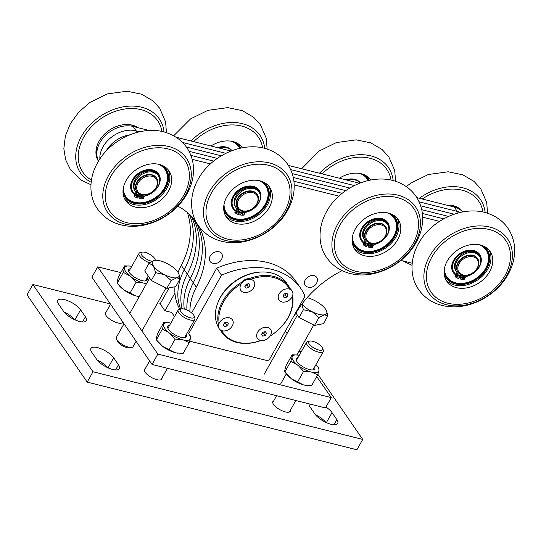 <?xml version="1.0" encoding="UTF-8"?>
<svg xmlns="http://www.w3.org/2000/svg" width="541" height="541" viewBox="0 0 541 541"><rect width="100%" height="100%" fill="white"/><g stroke="black" fill="none" stroke-linecap="round" stroke-linejoin="round"><path stroke-width="0.81" d="M261.864 272.001A39.513 29.498 145.4 0 0 220.512 297.063A39.513 29.498 145.4 0 0 218.097 302.162M268.62 360.955L305.002 296.13A77.268 57.691 145.4 0 0 300.749 288.367A77.268 57.691 145.4 0 0 221.512 275.18L188.64 333.756M300.749 288.367L295.941 281.388A77.268 57.691 145.4 0 0 216.698 268.201L191.615 312.901M221.512 275.18L216.698 268.201M174.946 293.026L164.985 310.777M178.915 270.392L177.915 272.184M169.096 287.9L160.143 303.846M120.826 272.63L97.718 266.835L157.857 354.098L331.254 397.601L316.722 376.516M300.553 353.057L299.146 351.021M287.061 333.486L285.398 331.065M160.352 303.481L159.791 303.339L164.904 310.757L171.646 312.448L174.5 316.586M189.695 341.155L269.181 361.097L268.83 360.583M97.718 266.835L91.909 277.181L152.055 364.445L325.445 407.948L331.254 397.601M157.857 354.098L152.055 364.445M105.995 151.216L105.995 151.216A26.286 19.625 145.4 0 1 129.766 134.837A26.286 19.625 145.4 0 0 105.995 151.216M198.5 225.773A87.628 65.427 -34.6 0 1 196.295 287.176L193.286 282.815A87.628 65.427 -34.6 0 0 194.801 220.248A87.628 65.427 -34.6 0 1 193.286 282.815L190.283 278.446A87.628 65.427 -34.6 0 0 193.123 218.185A87.628 65.427 -34.6 0 1 190.283 278.446A62.134 46.391 145.4 0 0 184.292 309.08A62.134 46.391 145.4 0 1 190.283 278.446L187.274 274.084A62.134 46.391 145.4 0 0 182.107 308.776A62.134 46.391 145.4 0 1 187.274 274.084L184.265 269.722A62.134 46.391 145.4 0 0 180.626 308.999A62.134 46.391 145.4 0 1 184.265 269.722L181.262 265.361A62.134 46.391 145.4 0 0 178.104 272.475M448.496 216.414L421.764 209.705L448.496 216.414M345.726 190.628L293.317 177.482L345.726 190.628M217.286 158.405L189.08 151.324L217.286 158.405M454.075 214.209L420.702 205.83L454.075 214.209M349.743 188.025L292.262 173.607L349.743 188.025M221.303 155.801L186.435 147.051L221.303 155.801M191.318 216.211A87.628 65.427 -34.6 0 1 187.274 274.084A87.628 65.427 -34.6 0 0 191.318 216.211M193.286 282.815A62.134 46.391 145.4 0 0 186.943 310.027A62.134 46.391 145.4 0 1 193.286 282.815M443.694 218.821L422.399 213.472L443.694 218.821M342.122 193.333L293.952 181.249L342.122 193.333M213.681 161.11L190.932 155.402L213.681 161.11M102.986 146.854A26.286 19.625 145.4 0 0 99.862 158.973A26.286 19.625 145.4 0 1 102.986 146.854A26.286 19.625 145.4 0 1 136.156 130.827A26.286 19.625 145.4 0 0 102.986 146.854M458.315 212.924L457.26 211.396A26.286 19.625 145.4 0 1 460.296 212.43A26.286 19.625 145.4 0 0 457.26 211.396L419.126 201.827L457.26 211.396L454.251 207.034L416.874 197.654M354.267 185.556L290.686 169.604L354.267 185.556M225.827 153.326L182.56 142.472L225.827 153.326M137.211 132.356L136.156 130.827L139.774 131.74L136.156 130.827L133.154 126.466A26.286 19.625 145.4 0 0 99.984 142.493A26.286 19.625 145.4 0 0 98.536 161.056M189.397 214.317A87.628 65.427 -34.6 0 1 184.265 269.722A87.628 65.427 -34.6 0 0 189.397 214.317M177.827 206.148A87.628 65.427 -34.6 0 1 196.363 222.385A87.628 65.427 -34.6 0 1 196.457 222.52M196.295 287.176A62.134 46.391 145.4 0 0 189.871 311.623M293.222 317.114A62.134 46.391 145.4 0 0 296.407 312.292A87.628 65.427 -34.6 0 1 342.108 270.649M400.739 260.512A87.628 65.427 -34.6 0 1 405.439 261.519L412.195 263.217M439.468 221.364L422.67 217.151M338.869 196.126L294.23 184.927M210.429 163.903L192.211 159.331M359.454 183.25L288.434 165.431M231.014 151.02L176.068 137.238M149.174 130.489L133.154 126.466M462.717 211.93A26.286 19.625 145.4 0 0 454.251 207.034M174.946 286.764A62.134 46.391 145.4 0 0 179.842 309.154M187.355 212.512A87.628 65.427 -34.6 0 1 181.262 265.361M213.134 252.999A7.013 5.234 145.4 0 0 211.977 262.946A7.533 7.533 0 0 0 222.344 255.805A7.013 5.234 145.4 0 0 213.134 252.999M307.281 277.506A7.013 5.234 145.4 0 0 307.024 286.798A7.533 7.533 0 0 0 317.391 279.656A7.013 5.234 145.4 0 0 313.895 275.592A7.013 5.234 145.4 0 0 307.281 277.506M290.165 289.178L289.645 289.151A7.966 5.951 145.4 0 0 283.579 289.766A7.966 5.951 145.4 0 0 279 299.998A7.966 5.951 145.4 0 0 287.535 301.188A7.966 5.951 145.4 0 0 292.228 296.61A39.831 29.741 145.4 0 1 270.142 335.975A7.966 5.951 145.4 0 0 270.561 329.368A7.966 5.951 145.4 0 0 260.627 328.996A7.966 5.951 145.4 0 0 257.442 338.409A7.966 5.951 145.4 0 0 260.857 340.458A39.831 29.741 145.4 0 1 221.763 330.652A7.966 5.951 145.4 0 0 227.829 330.03A7.966 5.951 145.4 0 0 232.414 319.799A7.966 5.951 145.4 0 0 223.879 318.608A7.966 5.951 145.4 0 0 219.186 323.187L218.679 323.707M241.617 282.835L241.272 283.829A7.966 5.951 145.4 0 0 240.853 290.429A7.966 5.951 145.4 0 0 249.387 291.619A7.966 5.951 145.4 0 0 253.972 281.388A7.966 5.951 145.4 0 0 250.557 279.339L249.57 278.994M218.253 326.906A40.629 30.33 -34.6 0 1 216.752 323.484A40.629 30.33 -34.6 0 1 239.284 278.777A40.629 30.33 -34.6 0 1 286.453 282.916L288.86 286.412A40.629 30.33 -34.6 0 1 290.713 289.645M292.613 295.65A40.629 30.33 -34.6 0 1 270.054 336.103M261.046 340.492A40.629 30.33 -34.6 0 1 221.952 332.519A40.629 30.33 -34.6 0 1 220.444 329.99M247.974 279.142A40.629 30.33 -34.6 0 1 288.86 286.412M289.645 289.151A39.831 29.741 145.4 0 0 250.557 279.339M218.523 324.83A40.629 30.33 -34.6 0 1 242.747 281.672M241.272 283.829A39.831 29.741 145.4 0 0 219.186 323.187M141.958 194.388A11.151 8.325 145.4 0 0 156.024 187.585A11.151 8.325 145.4 0 0 152.116 176.278A11.151 8.325 145.4 0 0 138.043 183.074A11.151 8.325 145.4 0 0 141.958 194.388M152.177 175.196A11.949 8.92 -34.6 0 1 156.572 178.117A11.949 8.92 -34.6 0 1 154.408 189.992A11.949 8.92 -34.6 0 1 141.289 194.598A11.949 8.92 -34.6 0 1 136.9 191.676A11.949 8.92 -34.6 0 1 139.064 179.801A11.949 8.92 -34.6 0 1 152.177 175.196M156.572 178.117L156.275 177.678A11.949 8.92 145.4 0 0 151.879 174.757A11.949 8.92 145.4 0 0 138.767 179.362A11.949 8.92 145.4 0 0 136.596 191.237L136.9 191.676M135.744 126.405A24.913 18.597 -34.6 0 1 136.974 127.426M97.062 156.532A24.913 18.597 -34.6 0 1 95.987 153.806M96.927 155.51A24.548 18.333 -34.6 0 1 95.933 152.454M134.506 125.87A24.548 18.333 -34.6 0 1 136.352 127.27M130.733 124.836A23.79 17.765 -34.6 0 1 134.614 126.831M96.839 153.083A23.79 17.765 -34.6 0 1 96.305 148.565M96.839 154.151A24.041 17.954 -34.6 0 1 96.007 150.669M132.809 125.309A24.041 17.954 -34.6 0 1 135.433 127.04M137.969 127.676A26.286 19.625 145.4 0 0 99.077 141.181A26.286 19.625 145.4 0 0 98.462 161.177M97.799 160.055A26.286 19.625 145.4 0 0 98.34 160.65M162.807 165.674A24.913 18.597 -34.6 0 1 165.614 188.187A24.913 18.597 -34.6 0 1 142.222 203.829A24.913 18.597 -34.6 0 1 123.05 193.076M165.019 187.673A24.548 18.333 -34.6 0 1 144.873 202.584A24.548 18.333 -34.6 0 1 125.099 196.762A24.548 18.333 -34.6 0 0 144.508 202.665A24.548 18.333 -34.6 0 0 164.647 188.322A24.548 18.333 -34.6 0 0 165.526 168.9A24.548 18.333 -34.6 0 1 165.019 187.673M161.57 165.14A24.548 18.333 -34.6 0 1 165.607 169.022A24.548 18.333 -34.6 0 1 165.188 187.916A24.548 18.333 -34.6 0 1 144.954 202.848A24.548 18.333 -34.6 0 1 125.181 196.883A24.548 18.333 -34.6 0 1 122.996 191.724M152.42 192.251A15.276 11.408 -34.6 0 1 144.927 195.605M143.013 195.883A15.276 11.408 -34.6 0 1 141.857 195.937M139.977 195.822A15.276 11.408 -34.6 0 1 138.929 195.639M137.407 195.193A15.276 11.408 -34.6 0 1 136.413 194.774M135.047 193.955A15.276 11.408 -34.6 0 1 133.214 180.058A15.276 11.408 -34.6 0 1 149.059 170.368A15.276 11.408 -34.6 0 1 159.683 179.612M134.919 194.185A15.642 11.679 -34.6 0 1 132.518 191.825A15.642 11.679 -34.6 0 1 132.788 179.788A15.642 11.679 -34.6 0 1 145.678 170.273A15.642 11.679 -34.6 0 1 158.276 174.074A15.642 11.679 -34.6 0 1 159.554 182.195M152.981 191.866A15.642 11.679 -34.6 0 1 144.887 195.68M142.986 195.97A15.642 11.679 -34.6 0 1 141.715 196.038M139.909 195.95A15.642 11.679 -34.6 0 1 138.854 195.781M137.245 195.342A15.642 11.679 -34.6 0 1 136.251 194.936M132.437 191.703A15.642 11.679 -34.6 0 1 132.349 191.582A15.642 11.679 -34.6 0 1 132.619 179.544A15.642 11.679 -34.6 0 1 134.046 177.38M144.231 170.368A15.642 11.679 -34.6 0 1 158.107 173.83A15.642 11.679 -34.6 0 1 158.188 173.952M130.814 184.934L131.071 183.081M134.75 194.49A16.007 11.949 -34.6 0 1 132.214 192.028A16.007 11.949 -34.6 0 1 132.734 179.287A16.007 11.949 -34.6 0 1 145.928 169.928A16.007 11.949 -34.6 0 1 158.574 173.871A16.007 11.949 -34.6 0 1 158.053 186.611A16.007 11.949 -34.6 0 1 144.704 196.004M142.831 196.275A16.007 11.949 -34.6 0 1 141.417 196.336M139.747 196.241A16.007 11.949 -34.6 0 1 138.685 196.072M136.893 195.571A16.007 11.949 -34.6 0 1 136.055 195.22M157.803 164.106A23.79 17.765 -34.6 0 1 166.844 182.141A23.79 17.765 -34.6 0 1 164.207 188.39A23.79 17.765 -34.6 0 1 137.008 202.706A23.79 17.765 -34.6 0 1 123.368 187.835M136.88 202.692A24.041 17.954 -34.6 0 1 136.751 202.679A24.041 17.954 -34.6 0 1 123.071 189.938M159.872 164.579A24.041 17.954 -34.6 0 1 166.905 181.898A24.041 17.954 -34.6 0 1 166.878 182.019M151.23 169.678A15.358 11.469 -34.6 0 1 153.732 170.449M145.543 195.531A16.372 12.22 -34.6 0 1 144.88 195.693M141.6 196.133A16.007 11.949 -34.6 0 0 142.952 196.052A16.372 12.22 -34.6 0 1 141.728 196.133M130.746 186.293A15.358 11.469 -34.6 0 1 130.915 183.676M158.499 173.769A16.007 11.949 -34.6 0 1 158.973 184.332M153.522 191.467A16.007 11.949 -34.6 0 1 144.846 195.747M139.842 196.065A16.007 11.949 -34.6 0 1 138.773 195.916M137.062 195.477A16.007 11.949 -34.6 0 1 136.116 195.112M134.79 194.408A16.007 11.949 -34.6 0 1 132.146 191.933M126.141 180.451A26.286 19.625 145.4 0 0 125.695 200.684A26.286 19.625 145.4 0 0 146.861 207.075A26.286 19.625 145.4 0 0 168.528 191.088A26.286 19.625 145.4 0 0 168.981 170.848A26.286 19.625 145.4 0 0 147.815 164.464A26.286 19.625 145.4 0 0 126.141 180.451M124.863 199.325A26.286 19.625 145.4 0 0 166.723 188.464A26.286 19.625 145.4 0 0 168.008 169.59M141.147 197.005A1.353 1.014 145.4 0 0 142.885 196.187A1.353 1.014 145.4 0 0 143.047 195.7M141.302 196.511A1.353 1.014 145.4 0 0 141.282 197.56A1.353 1.014 145.4 0 0 142.371 197.884A1.353 1.014 145.4 0 0 143.487 197.059A1.353 1.014 145.4 0 0 143.514 196.018A1.353 1.014 145.4 0 0 142.418 195.693A1.353 1.014 145.4 0 0 141.302 196.511M135.906 195.693A1.353 1.014 145.4 0 0 137.644 194.875A1.353 1.014 145.4 0 0 137.806 194.381M136.061 195.2A1.353 1.014 145.4 0 0 136.041 196.241A1.353 1.014 145.4 0 0 137.13 196.572A1.353 1.014 145.4 0 0 138.246 195.747A1.353 1.014 145.4 0 0 138.273 194.706A1.353 1.014 145.4 0 0 137.177 194.375A1.353 1.014 145.4 0 0 136.061 195.2M141.708 194.692L139.544 198.547A17.197 12.842 145.4 0 0 143.176 198.73L145.272 194.99A13.877 10.36 145.4 0 0 158.053 186.307A13.877 10.36 145.4 0 0 158.29 175.629A13.877 10.36 145.4 0 0 147.111 172.254A13.877 10.36 145.4 0 0 135.676 180.694A13.877 10.36 145.4 0 0 135.433 191.379A13.877 10.36 145.4 0 0 136.758 192.853L134.662 196.593A17.197 12.842 145.4 0 0 137.576 198.053L139.808 194.077M158.29 175.629L157.688 174.757A13.877 10.36 145.4 0 0 146.51 171.382A13.877 10.36 145.4 0 0 135.074 179.822A13.877 10.36 145.4 0 0 134.837 190.506L135.433 191.379M136.055 192.163L134.06 195.72L134.662 196.593M140.755 194.442L138.942 197.675L139.544 198.547M244.133 211.037A11.151 8.325 145.4 0 0 257.408 202.53A11.151 8.325 145.4 0 0 251.315 192.447A11.151 8.325 145.4 0 0 238.04 200.948A11.151 8.325 145.4 0 0 244.133 211.037M251.267 191.345A11.949 8.92 -34.6 0 1 257.259 194.523A11.949 8.92 -34.6 0 1 255.704 205.702A11.949 8.92 -34.6 0 1 243.572 211.267A11.949 8.92 -34.6 0 1 237.58 208.082A11.949 8.92 -34.6 0 1 239.142 196.91A11.949 8.92 -34.6 0 1 251.267 191.345M257.259 194.523L256.961 194.091A11.949 8.92 145.4 0 0 250.97 190.905A11.949 8.92 145.4 0 0 238.838 196.471A11.949 8.92 145.4 0 0 237.283 207.649L237.58 208.082M236.431 142.817A24.913 18.597 -34.6 0 1 240.779 148.078M235.186 142.283A24.548 18.333 -34.6 0 1 239.23 146.158A24.548 18.333 -34.6 0 1 240.38 148.166M239.149 146.036A24.548 18.333 -34.6 0 1 240.326 148.18A24.548 18.333 -34.6 0 0 239.149 146.036M218.003 147.754A15.642 11.679 -34.6 0 1 229.824 149.093M217.854 147.504A15.642 11.679 -34.6 0 1 230.513 149.553M217.482 147.625A16.007 11.949 -34.6 0 1 231.947 150.662M231.42 141.248A23.79 17.765 -34.6 0 1 239.622 148.335M233.496 141.715A24.041 17.954 -34.6 0 1 239.825 148.288M224.853 146.821A15.358 11.469 -34.6 0 1 227.355 147.585M242.436 147.754A26.286 19.625 145.4 0 0 210.963 145.989M242.152 147.801A26.286 19.625 145.4 0 0 241.631 146.733M231.805 150.716A15.932 11.895 145.4 0 0 224.853 147.47A15.932 11.895 145.4 0 0 218.983 148.004M263.494 182.08A24.913 18.597 -34.6 0 1 266.3 204.599A24.913 18.597 -34.6 0 1 242.909 220.234A24.913 18.597 -34.6 0 1 223.737 209.482M265.705 204.085A24.548 18.333 -34.6 0 1 245.56 218.997A24.548 18.333 -34.6 0 1 225.786 213.168A24.548 18.333 -34.6 0 0 245.188 219.078A24.548 18.333 -34.6 0 0 265.333 204.728A24.548 18.333 -34.6 0 0 266.213 185.306A24.548 18.333 -34.6 0 1 265.705 204.085M262.257 181.546A24.548 18.333 -34.6 0 1 266.294 185.428A24.548 18.333 -34.6 0 1 265.874 204.329A24.548 18.333 -34.6 0 1 245.634 219.261A24.548 18.333 -34.6 0 1 225.868 213.289A24.548 18.333 -34.6 0 1 223.683 208.136M253.1 208.664A15.276 11.408 -34.6 0 1 245.614 212.011M243.7 212.288A15.276 11.408 -34.6 0 1 242.544 212.343M240.664 212.228A15.276 11.408 -34.6 0 1 239.616 212.045M238.094 211.605A15.276 11.408 -34.6 0 1 237.1 211.179M235.734 210.361A15.276 11.408 -34.6 0 1 233.901 196.471A15.276 11.408 -34.6 0 1 249.746 186.78A15.276 11.408 -34.6 0 1 260.37 196.018M235.605 210.598A15.642 11.679 -34.6 0 1 233.205 208.238A15.642 11.679 -34.6 0 1 233.469 196.2A15.642 11.679 -34.6 0 1 246.365 186.686A15.642 11.679 -34.6 0 1 258.963 190.486A15.642 11.679 -34.6 0 1 260.241 198.608M253.668 208.271A15.642 11.679 -34.6 0 1 245.573 212.086M243.673 212.376A15.642 11.679 -34.6 0 1 242.402 212.444M240.596 212.356A15.642 11.679 -34.6 0 1 239.535 212.194M237.932 211.754A15.642 11.679 -34.6 0 1 236.938 211.348M233.117 208.116A15.642 11.679 -34.6 0 1 233.036 207.994A15.642 11.679 -34.6 0 1 233.306 195.95A15.642 11.679 -34.6 0 1 234.733 193.793M244.917 186.773A15.642 11.679 -34.6 0 1 258.794 190.243A15.642 11.679 -34.6 0 1 258.875 190.364M231.501 201.34L231.758 199.494M235.43 210.902A16.007 11.949 -34.6 0 1 232.9 208.441A16.007 11.949 -34.6 0 1 233.421 195.7A16.007 11.949 -34.6 0 1 246.608 186.334A16.007 11.949 -34.6 0 1 259.261 190.276A16.007 11.949 -34.6 0 1 258.74 203.017A16.007 11.949 -34.6 0 1 245.391 212.417M243.518 212.687A16.007 11.949 -34.6 0 1 242.104 212.748M240.427 212.654A16.007 11.949 -34.6 0 1 239.372 212.485M237.58 211.977A16.007 11.949 -34.6 0 1 236.742 211.626M258.483 180.518A23.79 17.765 -34.6 0 1 267.531 198.554A23.79 17.765 -34.6 0 1 264.894 204.796A23.79 17.765 -34.6 0 1 237.695 219.119A23.79 17.765 -34.6 0 1 224.055 204.248M237.567 219.105A24.041 17.954 -34.6 0 1 237.438 219.085A24.041 17.954 -34.6 0 1 223.758 206.351M260.559 180.985A24.041 17.954 -34.6 0 1 267.592 198.304A24.041 17.954 -34.6 0 1 267.558 198.432M251.917 186.09A15.358 11.469 -34.6 0 1 254.419 186.855M246.229 211.937A16.372 12.22 -34.6 0 1 245.567 212.106M243.646 212.437A16.372 12.22 -34.6 0 1 242.415 212.545M231.426 202.699A15.358 11.469 -34.6 0 1 231.602 200.089M259.186 190.175A16.007 11.949 -34.6 0 1 259.66 200.745M254.209 207.872A16.007 11.949 -34.6 0 1 245.533 212.153M243.639 212.464A16.007 11.949 -34.6 0 1 242.287 212.545M240.529 212.478A16.007 11.949 -34.6 0 1 239.46 212.329M237.749 211.889A16.007 11.949 -34.6 0 1 236.802 211.517M235.477 210.821A16.007 11.949 -34.6 0 1 232.833 208.339M226.828 196.863A26.286 19.625 145.4 0 0 226.375 217.097A26.286 19.625 145.4 0 0 247.548 223.487A26.286 19.625 145.4 0 0 269.215 207.494A26.286 19.625 145.4 0 0 269.668 187.26A26.286 19.625 145.4 0 0 248.502 180.87A26.286 19.625 145.4 0 0 226.828 196.863M225.55 215.737A26.286 19.625 145.4 0 0 267.41 204.877A26.286 19.625 145.4 0 0 268.694 186.003M241.834 213.418A1.353 1.014 145.4 0 0 243.572 212.599A1.353 1.014 145.4 0 0 243.734 212.106M241.989 212.924A1.353 1.014 145.4 0 0 241.969 213.965A1.353 1.014 145.4 0 0 243.058 214.297A1.353 1.014 145.4 0 0 244.174 213.472A1.353 1.014 145.4 0 0 244.194 212.43A1.353 1.014 145.4 0 0 243.105 212.099A1.353 1.014 145.4 0 0 241.989 212.924M236.593 212.099A1.353 1.014 145.4 0 0 238.331 211.281A1.353 1.014 145.4 0 0 238.493 210.794M236.748 211.612A1.353 1.014 145.4 0 0 236.728 212.654A1.353 1.014 145.4 0 0 237.817 212.978A1.353 1.014 145.4 0 0 238.933 212.16A1.353 1.014 145.4 0 0 238.96 211.112A1.353 1.014 145.4 0 0 237.864 210.787A1.353 1.014 145.4 0 0 236.748 211.612M242.388 211.098L240.231 214.953A17.197 12.842 145.4 0 0 243.863 215.135L245.959 211.396A13.877 10.36 145.4 0 0 258.74 202.719A13.877 10.36 145.4 0 0 258.977 192.035A13.877 10.36 145.4 0 0 247.798 188.66A13.877 10.36 145.4 0 0 236.363 197.107A13.877 10.36 145.4 0 0 236.119 207.785A13.877 10.36 145.4 0 0 237.445 209.259L235.349 212.998A17.197 12.842 145.4 0 0 238.263 214.459L240.495 210.49M258.977 192.035L258.375 191.162A13.877 10.36 145.4 0 0 247.196 187.788A13.877 10.36 145.4 0 0 235.761 196.234A13.877 10.36 145.4 0 0 235.518 206.912L236.119 207.785M236.742 208.569L234.747 212.126L235.349 212.998M241.442 210.855L239.629 214.08L240.231 214.953M372.573 243.267A11.151 8.325 145.4 0 0 385.848 234.76A11.151 8.325 145.4 0 0 379.755 224.671A11.151 8.325 145.4 0 0 366.48 233.178A11.151 8.325 145.4 0 0 372.573 243.267M379.708 223.568A11.949 8.92 -34.6 0 1 385.699 226.753A11.949 8.92 -34.6 0 1 384.144 237.925A11.949 8.92 -34.6 0 1 372.012 243.491A11.949 8.92 -34.6 0 1 366.027 240.312A11.949 8.92 -34.6 0 1 367.582 229.134A11.949 8.92 -34.6 0 1 379.708 223.568M385.699 226.753L385.402 226.314A11.949 8.92 145.4 0 0 379.41 223.135A11.949 8.92 145.4 0 0 367.285 228.701A11.949 8.92 145.4 0 0 365.723 239.873L366.027 240.312M364.871 175.041A24.913 18.597 -34.6 0 1 369.219 180.302M363.633 174.506A24.548 18.333 -34.6 0 1 367.67 178.388A24.548 18.333 -34.6 0 1 368.82 180.39M367.589 178.266A24.548 18.333 -34.6 0 1 368.766 180.403A24.548 18.333 -34.6 0 0 367.589 178.266M346.443 179.984A15.642 11.679 -34.6 0 1 358.27 181.316M346.294 179.734A15.642 11.679 -34.6 0 1 358.953 181.783M345.922 179.849A16.007 11.949 -34.6 0 1 360.387 182.892M359.86 173.472A23.79 17.765 -34.6 0 1 368.063 180.566M361.936 173.945A24.041 17.954 -34.6 0 1 368.265 180.518M353.293 179.044A15.358 11.469 -34.6 0 1 355.795 179.815M370.876 179.977A26.286 19.625 145.4 0 0 339.403 178.219M370.599 180.031A26.286 19.625 145.4 0 0 370.071 178.956M360.245 182.946A15.932 11.895 145.4 0 0 353.293 179.693A15.932 11.895 145.4 0 0 347.423 180.227M391.934 214.31A24.913 18.597 -34.6 0 1 394.741 236.823A24.913 18.597 -34.6 0 1 371.349 252.464A24.913 18.597 -34.6 0 1 352.177 241.712M394.146 236.309A24.548 18.333 -34.6 0 1 374 251.22A24.548 18.333 -34.6 0 1 354.227 245.398A24.548 18.333 -34.6 0 0 373.635 251.301A24.548 18.333 -34.6 0 0 393.774 236.958A24.548 18.333 -34.6 0 0 394.653 217.536A24.548 18.333 -34.6 0 1 394.146 236.309M390.697 213.776A24.548 18.333 -34.6 0 1 394.734 217.658A24.548 18.333 -34.6 0 1 394.315 236.552A24.548 18.333 -34.6 0 1 374.081 251.484A24.548 18.333 -34.6 0 1 354.308 245.519A24.548 18.333 -34.6 0 1 352.123 240.36M381.547 240.887A15.276 11.408 -34.6 0 1 374.054 244.241M372.14 244.518A15.276 11.408 -34.6 0 1 370.984 244.573M369.104 244.458A15.276 11.408 -34.6 0 1 368.056 244.275M366.534 243.829A15.276 11.408 -34.6 0 1 365.54 243.403M364.174 242.591A15.276 11.408 -34.6 0 1 362.342 228.694A15.276 11.408 -34.6 0 1 378.186 219.004A15.276 11.408 -34.6 0 1 388.81 228.248M364.046 242.821A15.642 11.679 -34.6 0 1 361.645 240.461A15.642 11.679 -34.6 0 1 361.915 228.424A15.642 11.679 -34.6 0 1 374.805 218.909A15.642 11.679 -34.6 0 1 387.403 222.709A15.642 11.679 -34.6 0 1 388.681 230.831M382.108 240.502A15.642 11.679 -34.6 0 1 374.014 244.316A16.372 12.22 -34.6 0 0 374.67 244.167M372.113 244.606A15.642 11.679 -34.6 0 1 370.842 244.674M369.036 244.579A15.642 11.679 -34.6 0 1 367.981 244.417M366.372 243.977A15.642 11.679 -34.6 0 1 365.378 243.572M361.564 240.339A15.642 11.679 -34.6 0 1 361.476 240.218A15.642 11.679 -34.6 0 1 361.746 228.18A15.642 11.679 -34.6 0 1 363.173 226.016M373.358 219.004A15.642 11.679 -34.6 0 1 387.234 222.466A15.642 11.679 -34.6 0 1 387.315 222.588M359.941 233.57L360.198 231.717M363.877 243.125A16.007 11.949 -34.6 0 1 361.341 240.664A16.007 11.949 -34.6 0 1 361.861 227.923A16.007 11.949 -34.6 0 1 375.055 218.564A16.007 11.949 -34.6 0 1 387.701 222.507A16.007 11.949 -34.6 0 1 387.18 235.247A16.007 11.949 -34.6 0 1 373.831 244.64M371.958 244.911A16.007 11.949 -34.6 0 1 370.544 244.972M368.874 244.877A16.007 11.949 -34.6 0 1 367.812 244.708M366.02 244.207A16.007 11.949 -34.6 0 1 365.182 243.856M386.93 212.741A23.79 17.765 -34.6 0 1 395.971 230.777A23.79 17.765 -34.6 0 1 393.334 237.026A23.79 17.765 -34.6 0 1 366.135 251.342A23.79 17.765 -34.6 0 1 352.495 236.471M366.007 251.328A24.041 17.954 -34.6 0 1 365.878 251.315A24.041 17.954 -34.6 0 1 352.198 238.574M388.999 213.215A24.041 17.954 -34.6 0 1 396.032 230.534A24.041 17.954 -34.6 0 1 396.005 230.655M380.357 218.314A15.358 11.469 -34.6 0 1 382.859 219.085M372.093 244.667A16.372 12.22 -34.6 0 1 370.856 244.769M359.873 234.929A15.358 11.469 -34.6 0 1 360.042 232.312M387.627 222.405A16.007 11.949 -34.6 0 1 388.1 232.968M382.649 240.103A16.007 11.949 -34.6 0 1 373.973 244.383M372.08 244.688A16.007 11.949 -34.6 0 1 370.727 244.769M368.969 244.701A16.007 11.949 -34.6 0 1 367.9 244.552M366.189 244.113A16.007 11.949 -34.6 0 1 365.243 243.748M363.917 243.044A16.007 11.949 -34.6 0 1 361.273 240.569M355.268 229.086A26.286 19.625 145.4 0 0 354.822 249.32A26.286 19.625 145.4 0 0 375.988 255.71A26.286 19.625 145.4 0 0 397.655 239.724A26.286 19.625 145.4 0 0 398.108 219.484A26.286 19.625 145.4 0 0 376.942 213.1A26.286 19.625 145.4 0 0 355.268 229.086M353.99 247.961A26.286 19.625 145.4 0 0 395.85 237.1A26.286 19.625 145.4 0 0 397.135 218.226M370.274 245.641A1.353 1.014 145.4 0 0 372.012 244.823A1.353 1.014 145.4 0 0 372.174 244.336M370.429 245.147A1.353 1.014 145.4 0 0 370.409 246.196A1.353 1.014 145.4 0 0 371.498 246.52A1.353 1.014 145.4 0 0 372.614 245.695A1.353 1.014 145.4 0 0 372.641 244.654A1.353 1.014 145.4 0 0 371.545 244.329A1.353 1.014 145.4 0 0 370.429 245.147M365.033 244.329A1.353 1.014 145.4 0 0 366.771 243.511A1.353 1.014 145.4 0 0 366.933 243.017M365.189 243.835A1.353 1.014 145.4 0 0 365.168 244.877A1.353 1.014 145.4 0 0 366.257 245.208A1.353 1.014 145.4 0 0 367.373 244.383A1.353 1.014 145.4 0 0 367.4 243.342A1.353 1.014 145.4 0 0 366.304 243.01A1.353 1.014 145.4 0 0 365.189 243.835M370.835 243.328L368.671 247.183A17.197 12.842 145.4 0 0 372.303 247.365L374.399 243.626A13.877 10.36 145.4 0 0 387.18 234.943A13.877 10.36 145.4 0 0 387.417 224.265A13.877 10.36 145.4 0 0 376.238 220.89A13.877 10.36 145.4 0 0 364.803 229.33A13.877 10.36 145.4 0 0 364.56 240.015A13.877 10.36 145.4 0 0 365.885 241.489L363.789 245.229A17.197 12.842 145.4 0 0 366.703 246.689L368.935 242.713M387.417 224.265L386.815 223.392A13.877 10.36 145.4 0 0 375.637 220.018A13.877 10.36 145.4 0 0 364.201 228.458A13.877 10.36 145.4 0 0 363.965 239.142L364.56 240.015M365.182 240.799L363.187 244.356L363.789 245.229M369.882 243.078L368.069 246.311L368.671 247.183M465.808 275.22A11.151 8.325 145.4 0 0 478.203 265.496A11.151 8.325 145.4 0 0 470.467 256.576A11.151 8.325 145.4 0 0 458.078 266.294A11.151 8.325 145.4 0 0 465.808 275.22M470.332 255.474A11.949 8.92 -34.6 0 1 477.676 258.679A11.949 8.92 -34.6 0 1 476.567 269.276A11.949 8.92 -34.6 0 1 465.341 275.45A11.949 8.92 -34.6 0 1 457.997 272.245A11.949 8.92 -34.6 0 1 459.106 261.648A11.949 8.92 -34.6 0 1 470.332 255.474M477.676 258.679L477.378 258.246A11.949 8.92 145.4 0 0 470.034 255.034A11.949 8.92 145.4 0 0 458.809 261.215A11.949 8.92 145.4 0 0 457.7 271.805L457.997 272.245M456.847 206.973A24.913 18.597 -34.6 0 1 459.011 208.948M455.603 206.439A24.548 18.333 -34.6 0 1 458.105 208.454M451.836 205.404A23.79 17.765 -34.6 0 1 455.874 207.514M453.913 205.871A24.041 17.954 -34.6 0 1 456.868 207.886M462.853 211.91A26.286 19.625 145.4 0 0 446.568 205.107M462.406 211.605A26.286 19.625 145.4 0 0 462.048 210.889M483.911 246.243A24.913 18.597 -34.6 0 1 486.717 268.755A24.913 18.597 -34.6 0 1 463.326 284.39A24.913 18.597 -34.6 0 1 444.154 273.645M486.122 268.241A24.548 18.333 -34.6 0 1 465.977 283.153A24.548 18.333 -34.6 0 1 446.203 277.323A24.548 18.333 -34.6 0 0 465.612 283.234A24.548 18.333 -34.6 0 0 485.75 268.891A24.548 18.333 -34.6 0 0 486.63 249.462A24.548 18.333 -34.6 0 1 486.122 268.241M482.673 245.709A24.548 18.333 -34.6 0 1 486.711 249.584A24.548 18.333 -34.6 0 1 486.291 268.485A24.548 18.333 -34.6 0 1 466.051 283.416A24.548 18.333 -34.6 0 1 446.284 277.452A24.548 18.333 -34.6 0 1 444.1 272.292M473.517 272.82A15.276 11.408 -34.6 0 1 466.031 276.174M464.117 276.444A15.276 11.408 -34.6 0 1 462.961 276.498M461.081 276.383A15.276 11.408 -34.6 0 1 460.033 276.208M458.511 275.761A15.276 11.408 -34.6 0 1 457.517 275.335M456.151 274.517A15.276 11.408 -34.6 0 1 454.318 260.627A15.276 11.408 -34.6 0 1 470.163 250.936A15.276 11.408 -34.6 0 1 480.787 260.18M456.022 274.754A15.642 11.679 -34.6 0 1 453.622 272.394A15.642 11.679 -34.6 0 1 453.885 260.356A15.642 11.679 -34.6 0 1 466.782 250.841A15.642 11.679 -34.6 0 1 479.38 254.642A15.642 11.679 -34.6 0 1 480.658 262.764M474.085 272.427A15.642 11.679 -34.6 0 1 465.99 276.241M464.09 276.532A15.642 11.679 -34.6 0 1 462.819 276.607M461.013 276.512A15.642 11.679 -34.6 0 1 459.951 276.35M458.349 275.91A15.642 11.679 -34.6 0 1 457.355 275.504M453.534 272.272A15.642 11.679 -34.6 0 1 453.453 272.15A15.642 11.679 -34.6 0 1 453.723 260.113A15.642 11.679 -34.6 0 1 455.15 257.949M465.334 250.929A15.642 11.679 -34.6 0 1 479.211 254.398A15.642 11.679 -34.6 0 1 479.292 254.52M451.918 265.496L452.175 263.65M455.847 275.058A16.007 11.949 -34.6 0 1 453.317 272.596A16.007 11.949 -34.6 0 1 453.838 259.856A16.007 11.949 -34.6 0 1 467.032 250.49A16.007 11.949 -34.6 0 1 479.678 254.432A16.007 11.949 -34.6 0 1 479.157 267.173A16.007 11.949 -34.6 0 1 465.808 276.573M463.935 276.843A16.007 11.949 -34.6 0 1 462.521 276.904M460.844 276.809A16.007 11.949 -34.6 0 1 459.789 276.64M457.997 276.133A16.007 11.949 -34.6 0 1 457.159 275.788M478.9 244.674A23.79 17.765 -34.6 0 1 487.948 262.71A23.79 17.765 -34.6 0 1 485.311 268.951A23.79 17.765 -34.6 0 1 458.112 283.274A23.79 17.765 -34.6 0 1 444.472 268.404M457.984 283.261A24.041 17.954 -34.6 0 1 457.855 283.247A24.041 17.954 -34.6 0 1 444.175 270.507M480.976 245.141A24.041 17.954 -34.6 0 1 488.009 262.459A24.041 17.954 -34.6 0 1 487.982 262.588M472.334 250.246A15.358 11.469 -34.6 0 1 474.836 251.01M466.646 276.093A16.372 12.22 -34.6 0 1 465.984 276.262M464.063 276.6A16.372 12.22 -34.6 0 1 462.832 276.701M451.843 266.855A15.358 11.469 -34.6 0 1 452.019 264.245M479.603 254.331A16.007 11.949 -34.6 0 1 480.077 264.901M474.626 272.028A16.007 11.949 -34.6 0 1 465.95 276.316M464.056 276.62A16.007 11.949 -34.6 0 1 462.704 276.701M460.946 276.634A16.007 11.949 -34.6 0 1 459.877 276.485M458.166 276.045A16.007 11.949 -34.6 0 1 457.219 275.68M455.894 274.977A16.007 11.949 -34.6 0 1 453.25 272.495M447.245 261.019A26.286 19.625 145.4 0 0 446.798 281.252A26.286 19.625 145.4 0 0 467.965 287.643A26.286 19.625 145.4 0 0 489.632 271.65A26.286 19.625 145.4 0 0 490.085 251.416A26.286 19.625 145.4 0 0 468.919 245.026A26.286 19.625 145.4 0 0 447.245 261.019M445.967 279.893A26.286 19.625 145.4 0 0 487.826 269.033A26.286 19.625 145.4 0 0 489.111 250.158M462.251 277.574A1.353 1.014 145.4 0 0 463.989 276.755A1.353 1.014 145.4 0 0 464.151 276.262M462.406 277.08A1.353 1.014 145.4 0 0 462.386 278.121A1.353 1.014 145.4 0 0 463.475 278.453A1.353 1.014 145.4 0 0 464.591 277.628A1.353 1.014 145.4 0 0 464.611 276.586A1.353 1.014 145.4 0 0 463.522 276.255A1.353 1.014 145.4 0 0 462.406 277.08M457.01 276.255A1.353 1.014 145.4 0 0 458.748 275.443A1.353 1.014 145.4 0 0 458.91 274.95M457.165 275.768A1.353 1.014 145.4 0 0 457.145 276.809A1.353 1.014 145.4 0 0 458.234 277.134A1.353 1.014 145.4 0 0 459.35 276.316A1.353 1.014 145.4 0 0 459.377 275.268A1.353 1.014 145.4 0 0 458.281 274.943A1.353 1.014 145.4 0 0 457.165 275.768M462.805 275.254L460.648 279.109A17.197 12.842 145.4 0 0 464.279 279.291L466.376 275.552A13.877 10.36 145.4 0 0 479.157 266.875A13.877 10.36 145.4 0 0 479.394 256.191A13.877 10.36 145.4 0 0 468.215 252.816A13.877 10.36 145.4 0 0 456.78 261.262A13.877 10.36 145.4 0 0 456.536 271.94A13.877 10.36 145.4 0 0 457.862 273.421L455.765 277.154A17.197 12.842 145.4 0 0 458.68 278.615L460.912 274.645M479.394 256.191L478.792 255.318A13.877 10.36 145.4 0 0 467.613 251.944A13.877 10.36 145.4 0 0 456.178 260.39A13.877 10.36 145.4 0 0 455.935 271.068L456.536 271.94M457.159 272.725L455.164 276.282L455.765 277.154M461.858 275.011L460.046 278.236L460.648 279.109M279.136 293.871A7.966 5.951 145.4 0 0 279 299.998A7.966 5.951 145.4 0 0 285.411 301.939A7.966 5.951 145.4 0 0 291.978 297.09A7.966 5.951 145.4 0 0 292.113 290.957A7.966 5.951 145.4 0 0 285.702 289.022A7.966 5.951 145.4 0 0 279.136 293.871M290.476 289.151A7.966 5.951 -34.6 0 1 291.694 290.348L292.113 290.957M283.45 295.312L285.317 294.852L286.121 293.411M284.302 297.719L286.852 297.083L288.11 294.845L286.811 293.242L284.262 293.878L283.004 296.116L284.302 297.719L283.085 295.961M285.317 294.852L286.852 297.083M257.577 332.282A7.966 5.951 145.4 0 0 257.442 338.409A7.966 5.951 145.4 0 0 263.859 340.35A7.966 5.951 145.4 0 0 270.426 335.501A7.966 5.951 145.4 0 0 270.561 329.368A7.966 5.951 145.4 0 0 264.143 327.433A7.966 5.951 145.4 0 0 257.577 332.282M261.898 333.723L263.758 333.263L264.569 331.822M262.743 336.13L265.3 335.494L266.557 333.256L265.259 331.653L262.703 332.289L261.445 334.527L262.743 336.13L261.533 334.372M263.758 333.263L265.3 335.494M219.294 328.84A7.966 5.951 145.4 0 0 225.712 330.774A7.966 5.951 145.4 0 0 232.278 325.932A7.966 5.951 145.4 0 0 232.414 319.799A7.966 5.951 145.4 0 0 226.003 317.865A7.966 5.951 145.4 0 0 219.436 322.707A7.966 5.951 145.4 0 0 219.294 328.84L218.875 328.231A7.966 5.951 -34.6 0 1 218.3 323.802M223.751 324.154L225.617 323.687L226.422 322.253M224.596 326.561L227.152 325.925L228.41 323.68L227.112 322.078L224.556 322.72L223.298 324.958L224.596 326.561L223.386 324.803M225.617 323.687L227.152 325.925M240.988 284.296A7.966 5.951 145.4 0 0 240.853 290.429A7.966 5.951 145.4 0 0 247.264 292.363A7.966 5.951 145.4 0 0 253.83 287.521A7.966 5.951 145.4 0 0 253.972 281.388A7.966 5.951 145.4 0 0 247.555 279.454A7.966 5.951 145.4 0 0 240.988 284.296M241.428 282.422A7.966 5.951 -34.6 0 1 249.232 278.635M245.31 285.743L247.169 285.276L247.974 283.842M246.155 288.15L248.711 287.514L249.969 285.269L248.671 283.667L246.114 284.302L244.857 286.547L246.155 288.15L244.945 286.392M247.169 285.276L248.711 287.514M273.719 400.874A9.954 3.638 29.3 0 0 272.874 401.564A9.954 3.638 29.3 0 0 276.072 407.089A9.954 3.638 29.3 0 0 285.317 411.897A9.954 3.638 29.3 0 0 290.24 411.316A9.954 3.638 29.3 0 0 290.395 410.227M145.279 368.651A9.954 3.638 29.3 0 0 144.433 369.341A9.954 3.638 29.3 0 0 147.632 374.859A9.954 3.638 29.3 0 0 156.876 379.667A9.954 3.638 29.3 0 0 161.8 379.085A9.954 3.638 29.3 0 0 161.955 378.003M106.185 311.927A9.954 3.638 29.3 0 0 105.339 312.617A9.954 3.638 29.3 0 0 108.538 318.142A9.954 3.638 29.3 0 0 117.782 322.943A9.954 3.638 29.3 0 0 122.706 322.362A9.954 3.638 29.3 0 0 122.834 322.051M325.75 422.325A13.545 4.943 29.3 0 0 315.457 414.731M309.08 403.843A13.545 4.943 29.3 0 0 310.182 407.123L314.997 414.108A13.545 4.943 29.3 0 0 327.332 423.028A13.545 4.943 29.3 0 0 337.719 423.475A13.545 4.943 29.3 0 0 336.827 419.586L332.018 412.607A13.545 4.943 29.3 0 0 325.952 407.048M107.395 367.542A13.545 4.943 29.3 0 0 97.109 359.948M113.664 357.817A13.545 4.943 29.3 0 0 97.637 347.66A13.545 4.943 29.3 0 0 90.942 348.451A13.545 4.943 29.3 0 0 91.835 352.34L96.643 359.325A13.545 4.943 29.3 0 0 108.978 368.238A13.545 4.943 29.3 0 0 119.372 368.692A13.545 4.943 29.3 0 0 118.479 364.803L113.664 357.817L108.044 367.839M74.32 319.548A13.545 4.943 29.3 0 0 64.027 311.954M80.589 309.824A13.545 4.943 29.3 0 0 64.562 299.667A13.545 4.943 29.3 0 0 57.86 300.458A13.545 4.943 29.3 0 0 58.753 304.346L63.568 311.325A13.545 4.943 29.3 0 0 75.902 320.245A13.545 4.943 29.3 0 0 86.29 320.691A13.545 4.943 29.3 0 0 85.397 316.803L80.589 309.824L74.969 319.846M110.35 303.941L32.859 284.492L92.998 371.762L362.727 439.434L317.838 374.298M301.242 351.833L299.389 351.366M32.859 284.492L27.05 294.845L87.196 382.108L356.918 449.781L362.727 439.434M92.998 371.762L87.196 382.108M190.236 317.79A7.966 2.908 29.3 0 0 194.178 316.012A7.966 2.908 29.3 0 0 184.224 309.06A7.966 2.908 29.3 0 0 181.397 308.843A7.966 2.908 29.3 0 0 181.817 313.009A7.966 2.908 29.3 0 0 190.236 317.79M194.178 316.012L194.841 317.824A9.562 3.489 -150.7 0 1 194.841 319.393A9.562 3.489 -150.7 0 1 190.114 319.954A9.562 3.489 -150.7 0 1 181.235 315.342A9.562 3.489 -150.7 0 1 178.172 310.04A9.562 3.489 -150.7 0 1 179.511 309.222L181.397 308.843M155.206 260.268A7.966 2.908 29.3 0 0 155.084 259.295A7.966 2.908 29.3 0 0 145.13 252.336A7.966 2.908 29.3 0 0 142.303 252.12A7.966 2.908 29.3 0 0 142.723 256.285A7.966 2.908 29.3 0 0 151.142 261.066A7.966 2.908 29.3 0 0 152.149 261.269M149.58 262.798A9.562 3.489 -150.7 0 1 139.078 253.316A9.562 3.489 -150.7 0 1 140.417 252.498L142.303 252.12M318.676 350.013A7.966 2.908 29.3 0 0 322.619 348.242A7.966 2.908 29.3 0 0 312.664 341.29A7.966 2.908 29.3 0 0 309.837 341.067A7.966 2.908 29.3 0 0 310.257 345.232A7.966 2.908 29.3 0 0 318.676 350.013M322.619 348.242L323.281 350.054A9.562 3.489 -150.7 0 1 323.281 351.623A9.562 3.489 -150.7 0 1 318.554 352.177A9.562 3.489 -150.7 0 1 309.675 347.565A9.562 3.489 -150.7 0 1 306.612 342.264A9.562 3.489 -150.7 0 1 307.951 341.445L309.837 341.067M186.226 334.751A10.597 3.868 -150.7 0 1 184.826 337.625A10.597 3.868 -150.7 0 1 181.073 337.341A10.597 3.868 -150.7 0 1 167.825 328.083A10.597 3.868 -150.7 0 1 169.549 325.398M170.828 323.119L170.638 323.072A15.134 5.525 29.3 0 0 169.225 322.821A15.134 5.525 29.3 0 0 163.74 324.411L163.727 322.578L157.681 333.344L156.342 338.017L156.356 339.856L162.773 346.477A15.134 5.525 29.3 0 0 174.784 352.556L176.244 352.921A15.134 5.525 29.3 0 0 177.658 353.178A15.134 5.525 29.3 0 0 177.739 353.185M157.6 341.459L158.29 342.304A15.134 5.525 29.3 0 0 161.455 345.435M176.244 352.921L183.156 353.422L189.194 342.656L183.5 339.991A15.134 5.525 29.3 0 0 190.398 338.652L189.194 342.656M162.773 346.477L174.784 352.556M163.727 322.578L169.225 322.821M188.593 333.689L190.527 336.144L190.54 337.976A15.134 5.525 29.3 0 0 188.593 333.689A15.134 5.525 29.3 0 0 187.504 332.472M182.04 339.626L175.135 339.126L170.036 333.547A15.134 5.525 29.3 0 0 182.04 339.626L183.5 339.991M162.395 329.084L163.598 325.087A15.134 5.525 29.3 0 0 168.711 332.499L162.395 329.084L156.356 339.856M163.598 325.087L163.74 324.411M170.036 333.547L168.711 332.499M190.54 337.976L190.398 338.652M169.09 349.892L175.135 339.126M314.666 366.981A10.597 3.868 -150.7 0 1 313.273 369.855A10.597 3.868 -150.7 0 1 309.513 369.564A10.597 3.868 -150.7 0 1 296.265 360.313A10.597 3.868 -150.7 0 1 297.99 357.621M299.268 355.349L299.078 355.302A15.134 5.525 29.3 0 0 297.665 355.052A15.134 5.525 29.3 0 0 292.181 356.634L292.167 354.801L286.121 365.567L284.782 370.247L284.796 372.08L291.214 378.707A15.134 5.525 29.3 0 0 303.224 384.786L304.684 385.151A15.134 5.525 29.3 0 0 306.098 385.402A15.134 5.525 29.3 0 0 306.179 385.415M286.04 373.689L286.73 374.534A15.134 5.525 29.3 0 0 289.895 377.665M304.684 385.151L311.596 385.652L317.641 374.879L311.941 372.215A15.134 5.525 29.3 0 0 318.838 370.883L317.641 374.879M291.214 378.707L303.224 384.786M292.167 354.801L297.665 355.052M317.033 365.919L318.967 368.367L318.98 370.206A15.134 5.525 29.3 0 0 317.033 365.919A15.134 5.525 29.3 0 0 315.944 364.702M310.487 371.85L303.575 371.349L298.476 365.77A15.134 5.525 29.3 0 0 310.487 371.85L311.941 372.215M290.842 361.314L292.039 357.31A15.134 5.525 29.3 0 0 297.151 364.729L290.842 361.314L284.796 372.08M292.039 357.31L292.181 356.634M298.476 365.77L297.151 364.729M318.98 370.206L318.838 370.883M297.53 382.122L303.575 371.349M147.132 278.027A10.597 3.868 -150.7 0 1 145.739 280.907A10.597 3.868 -150.7 0 1 141.979 280.617A10.597 3.868 -150.7 0 1 128.731 271.366A10.597 3.868 -150.7 0 1 130.455 268.674M131.734 266.402L131.544 266.348A15.134 5.525 29.3 0 0 130.131 266.098A15.134 5.525 29.3 0 0 124.646 267.687L124.633 265.854L118.587 276.62L117.248 281.3L117.262 283.132L123.679 289.753A15.134 5.525 29.3 0 0 135.69 295.832L137.15 296.204A15.134 5.525 29.3 0 0 138.564 296.454A15.134 5.525 29.3 0 0 138.645 296.461M118.506 284.735L119.196 285.587A15.134 5.525 29.3 0 0 122.361 288.711M137.15 296.204L139.287 296.542M123.679 289.753L135.69 295.832M124.633 265.854L130.131 266.098M146.361 283.951L144.406 283.268A15.134 5.525 29.3 0 0 146.557 283.599M142.952 282.902L136.041 282.402L130.942 276.823A15.134 5.525 29.3 0 0 142.952 282.902L144.406 283.268M123.307 272.366L124.504 268.363A15.134 5.525 29.3 0 0 129.617 275.782L123.307 272.366L117.262 283.132M124.504 268.363L124.646 267.687M130.942 276.823L129.617 275.782M129.996 293.168L136.041 282.402M131.808 347.383L129.536 347.836A7.648 2.793 -150.7 0 1 122.57 345.868A7.648 2.793 -150.7 0 1 117.269 340.952L116.471 338.774A9.562 3.489 29.3 0 0 123.098 344.928A9.562 3.489 29.3 0 0 131.808 347.383A9.562 3.489 29.3 0 0 133.147 346.565L136.102 341.297M124.017 323.761L116.471 337.205A9.562 3.489 29.3 0 0 116.329 337.591A9.562 3.489 29.3 0 0 116.471 338.774M171.206 280.542L164.518 274.713L155.7 272.691L153.468 266.003L149.106 263.115L144.731 270.919L151.324 280.488L166.824 288.339L175.73 286.615L180.106 278.811L176.724 277.776L171.206 280.542L166.824 288.339M155.7 272.691L151.324 280.488M178.943 274.186L180.106 278.811M149.106 263.115L154.625 260.356A15.134 5.525 -150.7 0 1 166.824 263.42A15.134 5.525 -150.7 0 1 177.874 272.13A15.134 5.525 -150.7 0 1 178.875 273.989A15.134 5.525 -150.7 0 1 176.724 277.776A15.134 5.525 -150.7 0 1 164.518 274.713A15.134 5.525 -150.7 0 1 153.468 266.003A15.134 5.525 -150.7 0 1 154.591 260.363L154.625 260.356A15.134 5.525 -150.7 0 0 154.591 260.363L154.591 260.363M295.941 313.063L299.031 317.553L314.531 325.398L323.437 323.674L327.812 315.876L324.431 314.835L318.913 317.601L314.531 325.398M318.913 317.601L312.225 311.772L303.406 309.75L299.031 317.553M303.406 309.75L301.844 304.211M326.649 311.244L327.812 315.876M307.105 297.699A15.134 5.525 -150.7 0 1 314.531 300.478A15.134 5.525 -150.7 0 1 325.581 309.188A15.134 5.525 -150.7 0 1 326.581 311.048A15.134 5.525 -150.7 0 1 324.431 314.835A15.134 5.525 -150.7 0 1 312.225 311.772A15.134 5.525 -150.7 0 1 301.946 304.076M164.051 131.99A47.797 35.686 145.4 0 0 129.306 106.137A47.797 35.686 145.4 0 0 81.441 136.393A47.797 35.686 145.4 0 0 91.131 182.249M161.928 131.49A45.403 33.9 145.4 0 0 128.176 108.633A45.403 33.9 145.4 0 0 83.666 137.313A45.403 33.9 145.4 0 0 91.415 180.085M131.172 183.061A15.134 11.3 -34.6 0 1 131.612 181.526M148.971 169.563A15.134 11.3 -34.6 0 1 150.56 169.698M150.621 169.617A15.195 11.347 -34.6 0 1 152.447 170.03M185.57 194.997A47.797 35.686 145.4 0 0 168.812 146.53A47.797 35.686 145.4 0 0 108.504 175.663A47.797 35.686 145.4 0 0 125.262 224.136A47.797 35.686 145.4 0 0 185.57 194.997M183.94 194.949A45.403 33.9 145.4 0 0 168.021 148.903A45.403 33.9 145.4 0 0 110.729 176.582A45.403 33.9 145.4 0 0 126.648 222.628A45.403 33.9 145.4 0 0 183.94 194.949M222.588 146.706A15.134 11.3 -34.6 0 1 224.184 146.834M224.238 146.753A15.195 11.347 -34.6 0 1 226.064 147.172M264.738 148.403A47.797 35.686 145.4 0 0 236.83 122.699A47.797 35.686 145.4 0 0 191.027 140.991M262.615 147.896A45.403 33.9 145.4 0 0 235.93 125.086A45.403 33.9 145.4 0 0 193.658 141.647M231.852 199.473A15.134 11.3 -34.6 0 1 232.299 197.932M249.651 185.976A15.134 11.3 -34.6 0 1 251.247 186.104M251.301 186.023A15.195 11.347 -34.6 0 1 253.127 186.442M286.257 211.409A47.797 35.686 145.4 0 0 269.499 162.942A47.797 35.686 145.4 0 0 209.191 192.075A47.797 35.686 145.4 0 0 225.949 240.542A47.797 35.686 145.4 0 0 286.257 211.409M284.627 211.362A45.403 33.9 145.4 0 0 268.708 165.316A45.403 33.9 145.4 0 0 211.416 192.995A45.403 33.9 145.4 0 0 227.335 239.041A45.403 33.9 145.4 0 0 284.627 211.362M351.028 178.929A15.134 11.3 -34.6 0 1 352.624 179.064M352.678 178.983A15.195 11.347 -34.6 0 1 354.504 179.396M393.179 180.626A47.797 35.686 145.4 0 0 365.27 154.922A47.797 35.686 145.4 0 0 319.467 173.215M391.055 180.126A45.403 33.9 145.4 0 0 364.37 157.316A45.403 33.9 145.4 0 0 322.098 173.877M360.299 231.697A15.134 11.3 -34.6 0 1 360.739 230.162M378.098 218.199A15.134 11.3 -34.6 0 1 379.687 218.334M379.748 218.253A15.195 11.347 -34.6 0 1 381.574 218.665M414.697 243.633A47.797 35.686 145.4 0 0 397.939 195.166A47.797 35.686 145.4 0 0 337.631 224.299A47.797 35.686 145.4 0 0 354.389 272.772A47.797 35.686 145.4 0 0 414.697 243.633M413.067 243.585A45.403 33.9 145.4 0 0 397.148 197.539A45.403 33.9 145.4 0 0 339.856 225.218A45.403 33.9 145.4 0 0 355.775 271.264A45.403 33.9 145.4 0 0 413.067 243.585M485.155 212.559A47.797 35.686 145.4 0 0 419.37 198.276M483.032 212.052A45.403 33.9 145.4 0 0 422.325 199.02M452.269 263.629A15.134 11.3 -34.6 0 1 452.716 262.087M470.068 250.131A15.134 11.3 -34.6 0 1 471.664 250.26M471.718 250.179A15.195 11.347 -34.6 0 1 473.544 250.598M506.674 275.565A47.797 35.686 145.4 0 0 489.916 227.098A47.797 35.686 145.4 0 0 429.608 256.231A47.797 35.686 145.4 0 0 446.366 304.698A47.797 35.686 145.4 0 0 506.674 275.565M505.044 275.518A45.403 33.9 145.4 0 0 489.125 229.472A45.403 33.9 145.4 0 0 431.833 257.151A45.403 33.9 145.4 0 0 447.752 303.197A45.403 33.9 145.4 0 0 505.044 275.518M332.018 412.607L326.392 422.622M85.397 316.803L82.509 321.956M118.479 364.803L115.585 369.956M336.827 419.586L333.939 424.739M221.952 332.519L219.916 329.564M90.942 184.738L81.319 180.2L70.56 169.827L65.677 159.818L63.838 148.734L65.387 135.899L70.438 123.551L78.885 111.994L89.934 102.445L107.246 93.931L127.067 91.219L141.627 94.222L152.907 100.829L159.669 108.207L165.593 121.901L166.445 132.694M97.508 162.821C110.777 138.32 144.251 123.598 168.691 133.492C181.451 138.706 189.438 147.93 192.657 161.171C194.814 172.336 192.907 183.243 186.943 193.881C175.047 215.649 147.145 230.06 123.801 225.469C112.717 223.386 103.994 217.928 97.63 209.096C89.123 197.364 88.284 179.152 97.508 162.821M173.688 135.818L190.621 118.858L207.927 110.337L227.754 107.625L242.314 110.635L253.594 117.235L260.356 124.613L266.28 138.313L267.132 149.106M198.189 179.227C211.463 154.726 244.938 140.004 269.377 149.904C282.138 155.111 290.125 164.336 293.344 177.583C295.494 188.748 293.594 199.649 287.629 210.293C275.727 232.062 247.832 246.466 224.481 241.874C213.397 239.798 204.674 234.341 198.31 225.502C189.81 213.776 188.971 195.565 198.189 179.227M301.662 168.745L319.062 151.081L336.374 142.567L356.194 139.855L370.754 142.858L382.034 149.465L388.796 156.843L394.72 170.537L395.572 181.33M326.636 211.457C339.904 186.956 373.378 172.234 397.818 182.128C410.578 187.342 418.565 196.566 421.784 209.807C423.934 220.971 422.034 231.879 416.07 242.517C404.174 264.285 376.272 278.696 352.928 274.104C341.844 272.022 333.121 266.564 326.757 257.732C318.25 245.999 317.411 227.788 326.636 211.457M406.291 186.598L411.038 183.014L428.35 174.5L448.171 171.781L462.731 174.79L474.011 181.397L480.773 188.768L486.697 202.469L487.549 213.262M402.585 260.87L412.039 265.3M418.606 243.382C431.88 218.889 465.355 204.16 489.794 214.06C502.555 219.267 510.542 228.498 513.761 241.739C515.911 252.904 514.011 263.805 508.046 274.449C496.144 296.218 468.249 310.622 444.898 306.03C433.821 303.954 425.098 298.497 418.727 289.658C410.227 277.932 409.388 259.721 418.606 243.382M194.841 319.393L184.589 337.672M167.399 368.293L160.954 379.782M178.172 310.04L167.913 328.313M149.62 360.915L144.285 370.423M155.084 259.295L155.436 260.248M148.254 276.032L145.495 280.948M122.611 321.726L121.86 323.058M139.078 253.316L128.819 271.589M110.526 304.191L105.191 313.699M323.281 351.623L313.029 369.895M295.839 400.523L289.394 412.005M306.612 342.264L296.353 360.536M276.627 395.701L272.725 402.653M141.904 330.95L166.04 287.94M129.82 313.415L149.654 278.067M178.875 273.989L179.057 274.483M280.853 383.623L286.27 373.966M296.941 354.957L313.746 324.999M264.177 374.264L297.367 315.132M326.581 311.048L326.764 311.542"/></g></svg>
